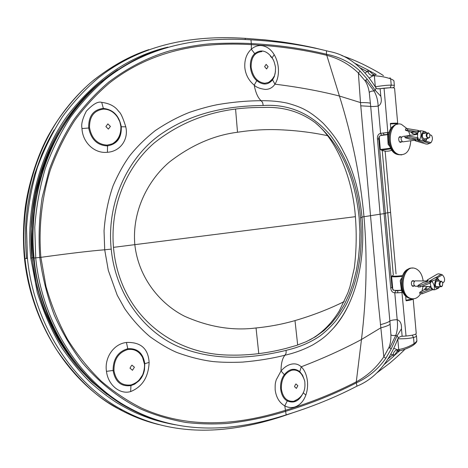 <?xml version="1.0" encoding="UTF-8"?>
<svg xmlns="http://www.w3.org/2000/svg" width="468" height="468" viewBox="0 0 468 468"><rect width="100%" height="100%" fill="white"/><g stroke="black" fill="none" stroke-linecap="round" stroke-linejoin="round"><path stroke-width="0.7" d="M131.315 365.824L131.964 365.145L134.421 367.222L132.479 370.27L130.016 368.193L131.315 365.824M131.128 384.918C121.75 386.036 116.029 381.285 113.958 370.662C113.847 359.594 118.392 352.568 127.594 349.578C134.164 348.601 139.16 351.222 142.57 357.435L144.495 364.198C144.787 370.007 142.465 375.5 142.354 375.348L139.441 379.589C137.762 381.701 135.024 383.467 131.233 384.889L131.128 384.918M142.202 375.634C139.622 380.519 135.96 383.602 131.233 384.889M385.129 151.117L396.039 273.897M382.227 150.439L393.319 275.049M380.882 135.451L388.586 134.31M388.551 134.492L380.554 135.58M384.076 134.837L381.531 135.246L384.076 134.837M381.66 135.258L380.841 135.463M402.246 290.476L395.559 290.511M393.249 290.119C395.027 290.476 397.987 290.482 402.123 290.131M389.119 132.286L380.601 133.386L381.525 135.246C379.501 135.784 378.577 137.013 378.764 138.943L377.442 139.002L390.716 287.884C391.067 291.02 392.43 292.658 394.787 292.804L397.636 292.816L397.929 290.739L395.723 290.698L394.787 292.804L397.186 319.708C400.298 320.767 401.725 323.792 401.474 328.788L402.141 336.276L401.017 336.322L398.379 337.703L397.724 339.125C388.405 363.197 374.821 378.864 356.967 386.141L356.3 382.894C368.415 377.278 378.249 369.088 385.808 358.318L391.266 348.806L389.692 348.028L395.834 335.281L397.051 335.849L401.474 328.788M383.427 132.93L383.941 134.784L387.919 134.38M390.429 123.967L390.376 123.412L390.593 123.897L396.694 123.687M369.281 92.611L370.703 106.412C372.118 106.645 374.611 106.534 378.173 106.078C381.092 104.504 381.97 101.24 380.817 96.285L375.178 90.248L374.067 91.038C371.563 90.944 369.966 91.471 369.281 92.611C368.538 87.797 367.134 83.848 365.069 80.759L365.742 80.098L374.067 91.038C376.506 95.238 377.875 100.251 378.173 106.078L380.601 133.386C378.284 133.918 377.231 135.79 377.442 139.002M397.636 292.816L403.1 292.465M409.014 299.801L406.212 300.251L406.089 300.795L406.043 300.257M380.817 96.285L380.139 88.657L384.052 88.189L387.984 134.31L388.598 134.246M384.052 88.189C390.716 87.574 394.226 87.598 394.588 88.253L397.689 123.353C397.601 123.043 395.162 123.061 390.382 123.412M391.172 128.238L390.809 128.261M378.764 138.949L392.008 287.598L390.716 287.884M275.482 71.335L274.359 76.518L272.569 79.852L272.282 79.18M273.441 60.22L272.078 57.757C266.596 50.409 260.787 49.058 254.656 53.691C248.134 59.489 249.257 74.225 256.716 80.613C262.776 85.352 268.059 85.1 272.551 79.87L272.265 79.197M365.069 80.759L358.377 73.008L360.495 102.574C365.695 102.562 369.012 102.773 370.445 103.217M406.089 300.795C410.787 300.152 413.15 299.502 413.18 298.853L416.227 333.356C416.029 334.48 412.636 335.375 406.037 336.042L401.766 290.517M406.037 336.042L402.141 336.276M390.903 334.731L389.867 321.036C391.178 320.247 393.617 319.808 397.186 319.708C397.905 325.383 397.455 330.578 395.834 335.281C393.401 335.772 391.757 335.591 390.903 334.731C391.032 339.663 390.37 343.933 388.926 347.543L389.692 348.028M255.195 54.235L251.316 49.187C246.542 53.668 244.378 59.793 244.822 67.562C245.577 74.652 248.707 80.514 254.206 85.147C256.236 87.276 259.951 88.709 265.356 89.435C269.428 89.365 272.622 87.61 274.944 84.176C277.67 79.934 278.805 74.576 278.361 68.106C277.939 63.192 276.553 58.711 274.201 54.662C270.732 48.988 266.28 45.952 260.851 45.554C257.371 45.478 254.194 46.689 251.316 49.187L251.345 44.641C278.062 46.022 303.153 49.567 326.617 55.288C338.797 58.441 349.38 64.344 358.377 73.008L360.079 71.118C350.684 62.46 339.47 56.833 326.436 54.23L339.435 96.028L360.495 102.574L378.027 300.31L383.818 356.791L388.926 347.543M380.139 88.657L377.261 88.774L376.161 88.054L375.178 90.248L367.164 79.051L360.079 71.118M367.164 79.051L365.742 80.098M385.375 213.502L380.133 214.198L370.703 106.412L360.752 105.815M272.569 79.852L274.944 84.176C298.286 87.048 319.784 90.997 339.435 96.028C352.164 136.837 360.348 177.062 363.981 216.696C367.456 256.347 366.62 297.279 361.471 339.505C343.342 349.245 323.265 358.348 301.234 366.801C298.373 364.151 294.975 363.297 291.032 364.239C287.422 365.186 284.088 367.427 281.028 370.966L276.208 379.893C275.558 382.666 275.008 382.66 275.172 389.879C276.161 397.385 279.367 402.72 284.784 405.873C288.013 407.575 291.295 407.973 294.629 407.055C299.783 405.358 303.521 401.368 305.844 395.08C307.377 390.628 307.903 386.006 307.423 381.209C306.686 374.926 304.627 370.124 301.234 366.801L299.637 372.212M89.546 127.934L88.692 128.016C91.09 139.487 97.338 145.449 107.435 145.899C117.088 144.173 121.703 137.808 121.27 126.787C119.141 115.584 113.133 109.465 103.252 108.424C93.267 109.67 88.417 116.199 88.692 128.01L81.97 128.56C82.555 142.208 94.179 153.545 106.879 152.334L107.429 152.293C120.498 151.41 128.758 139.248 125.769 126.822L125.746 126.688C122.897 117.62 120.563 112.56 118.749 111.507C115.303 106.423 109.623 103.375 101.714 102.363C98.11 101.158 92.986 104.089 86.346 111.162C82.543 118.579 81.081 124.231 81.947 128.115L81.97 128.56M390.177 324.178C388.896 325.342 385.743 326.576 380.7 327.881L361.471 339.505L356.283 381.829C334.655 392.98 311.109 402.451 285.644 410.231C243.021 423.552 192.015 430.858 141.763 408.207C127.6 401.094 114.081 392.073 101.205 381.133C88.821 369.094 77.653 355.265 67.708 339.651C58.681 323.166 51.451 305.464 46.022 286.551L40.868 257.341C38.429 227.483 41.833 197.508 50.345 169.89C56.92 151.954 65.081 135.439 74.827 120.34C85.305 106.195 96.817 93.775 109.377 83.082C154.504 47.672 206.593 42.032 251.345 44.641L251.304 43.571C277.957 44.969 303.001 48.52 326.436 54.23L326.506 50.801L329.156 51.462C347.022 54.727 362.39 66.514 375.26 86.826L376.161 88.054M304.258 379.712L302.55 375.166L299.731 371.604C294.425 367.708 289.282 368.761 284.281 374.739C278.244 382.643 279.858 396.94 287.188 400.865C293.933 403.79 299.286 401.094 303.246 392.769L305.844 395.08M391.266 348.806L397.051 335.849L398.379 337.703M385.808 358.318L383.818 356.791C376.652 367.479 367.474 375.827 356.283 381.829L356.3 382.894C334.702 394.021 311.202 403.474 285.796 411.267C267.175 417.123 247.642 421.194 227.185 423.481C212.712 424.347 198.918 423.996 185.814 422.434C170.112 419.644 155.224 415.245 141.155 409.231C119.586 398.806 99.988 383.321 82.356 362.782C71.586 348.584 62.209 332.66 54.224 315.005C47.256 296.32 42.442 277.144 39.786 257.482C38.382 237.522 39.16 217.626 42.114 197.806L49.345 169.404C56.435 150.398 64.619 133.819 73.897 119.673C84.415 105.47 95.969 92.992 108.547 82.239C128.115 67.515 148.467 57.073 169.615 50.901C185.925 46.97 199.795 44.577 211.214 43.723C226.184 43.027 239.546 42.974 251.304 43.571L250.983 39.844C205.089 36.972 151.556 42.822 105.68 79.168C92.886 90.125 81.128 102.872 70.393 117.409C60.425 132.918 52.083 149.877 45.373 168.281C39.745 187.352 36.206 207.096 34.761 227.506L35.726 257.991C42.354 325.424 82.754 383.514 129.659 408.119C183.438 437.481 240.072 429.606 286.164 414.876C311.805 406.938 335.404 397.355 356.967 386.141M299.619 372.195L299.731 371.604M362.004 217.023L380.133 214.198L389.867 321.036C388.633 322.119 385.468 323.335 380.379 324.693M131.099 384.924L130.958 385.597L134.603 384.181L138.838 380.934C141.716 377.892 143.594 374.201 144.472 369.843L144.793 363.659C143.079 353.03 137.387 348.057 127.706 348.736C118.024 351.632 113.145 358.868 113.081 370.44C115.128 381.812 121.089 386.86 130.958 385.597L130.631 391.581C142.272 386.872 148.438 377.179 149.122 362.513L149.117 362.378C148.251 348.555 140.692 341.915 126.436 342.465L125.898 342.547C113.332 344.226 104.329 358.032 106.464 371.352L106.528 371.791C108.33 385.31 120.06 394.746 130.631 391.581M326.506 50.801C303.083 44.992 277.91 41.336 250.983 39.844M257.16 80.005L254.206 85.147C255.651 92.717 257.956 97.906 261.121 100.714C270.691 100.614 279.355 101.416 287.124 103.106C294.77 105.16 300.789 107.406 305.171 109.845C310.389 112.536 316.35 116.953 323.049 123.107C332.105 132.701 338.814 141.979 343.179 150.953L346.583 157.605C350.31 165.941 352.562 171.51 356.107 183.877C358.968 194.881 360.945 206.09 362.045 217.497L360.535 217.731C357.827 186.305 347.859 158.909 330.648 135.539C311.945 113.835 289.464 103.826 263.203 105.499L262.642 102.568L261.121 100.714C246.987 100.766 232.397 102.082 217.351 104.674C209.407 106.23 200.169 108.769 189.645 112.297C178.32 116.725 166.865 122.821 155.288 130.584C145.255 138.557 136.738 146.958 129.73 155.78C123.792 163.958 118.264 173.915 113.133 185.65C108.231 199.643 105.201 214.724 104.042 230.882L104.709 249.789C90.891 250.866 69.615 253.387 40.868 257.341L34.076 258.014C37.112 298.993 62.536 371.849 127.863 407.692L127.975 407.757C144.226 416.426 154.785 419.749 167.766 423.078M286.164 414.876L284.784 405.873L287.609 400.245M157.839 50.316C139.236 56.102 119.749 67.176 99.38 83.532C82.099 99.274 68.141 116.865 57.494 136.305C33.696 181.824 30.876 227.969 34.076 258.014L33.38 257.991C31.947 242.243 32.07 226.565 33.749 210.951C35.866 191.143 41.798 169.902 51.544 147.215C61.314 126.179 75.728 106.341 88.704 93.278C97.9 84.24 107.576 76.383 117.731 69.703M347.613 306.868C343.5 314.941 339.206 321.557 334.731 326.728L334.626 326.851C326.19 336.1 323.031 338.656 313.197 344.676C304.247 349.485 294.834 352.995 284.948 355.212C272.165 358.453 258.073 360.746 242.676 362.092C231.707 362.565 221.844 362.396 213.086 361.565C201.819 360.155 189.844 357.166 177.161 352.597C169.311 349.298 160.302 344.033 150.123 336.808C140.798 328.94 132.315 319.533 124.663 308.587L117.193 295.144L108.319 270.457L104.709 249.789L111.214 249.116C115.947 297.94 147.958 335.825 183.345 348.561C218.451 361.477 254.241 358.119 286.112 350.368L291.037 349.087C301.796 346.162 311.46 341.786 320.036 335.954C325.874 331.473 331.163 326.412 335.901 320.767C341.137 313.49 344.957 307.336 347.367 302.305C355.235 284.766 357.926 272.534 360.225 255.44C361.471 243.132 361.571 230.56 360.535 217.731M359.161 217.901C354.861 175.594 340.189 143.84 315.151 122.639C300.199 111.618 282.953 106.569 263.425 107.482C220.732 106.991 184.222 118.907 153.896 143.231C125.559 168.111 109.676 207.119 113.607 248.818C119.96 313.56 171.001 354.574 229.735 355.095C248.21 355.534 266.953 353.311 285.971 348.414L296.384 345.466L306.265 341.663L315.467 336.749L323.909 330.607L331.531 323.224L338.288 314.671L344.155 305.042L349.116 294.454L353.153 283.035L356.265 270.908L358.43 258.207L359.646 245.062L359.898 231.584L359.161 217.901M401.708 278.197L400.28 280.741L401.48 290.189M405.692 296.016L405.996 300.263L412.688 298.847M397.858 124.213L397.829 123.897C397.741 123.587 395.255 123.611 390.382 123.973L390.762 128.261L391.178 128.232M387.486 132.45L387.662 134.41M387.68 134.579L388.165 144.202M107.88 123.885L110.401 126.424L108.4 129.104L105.873 126.565L107.88 123.885M103.563 109.102C109.296 109.231 113.981 111.975 117.614 117.339L119.837 121.756L120.89 126.5C121.048 134.603 118.188 140.377 112.314 143.834L107.16 145.127C97.519 144.477 91.634 138.645 89.511 127.624C89.411 116.526 94.091 110.354 103.563 109.102M120.814 130.888C119.989 136.984 117.158 141.301 112.314 143.834M381.408 150.117L390.903 148.847M389.686 146.314L388.101 144.208L387.615 134.585M387.603 134.415L387.428 132.456M402.556 275.623C394.974 276.389 391.628 276.36 392.512 275.541M401.421 290.195L400.216 280.747L401.287 278.495M295.466 384.532L295.963 383.93L297.841 385.708L296.379 388.399L294.495 386.615L295.466 384.532M298.964 398.52L293.822 401.269C286.995 401.866 282.83 397.73 281.332 388.861C281.18 379.209 284.602 373.014 291.593 370.276C295.735 369.392 299.169 370.896 301.895 374.78C304.03 378.518 305.025 381.256 304.873 382.994C305.545 391.23 302.158 397.221 294.705 400.971L293.822 401.269M327.454 135.673C311.507 132.263 294.758 130.268 277.214 129.677C264.18 129.297 250.947 130.157 237.51 132.257C213.987 135.234 191.365 145.098 169.638 161.834C148.771 179.39 131.777 210.442 134.825 244.647C138.569 278.764 161.127 304.539 184.702 316.298C208.944 327.05 232.725 330.935 256.043 327.963C269.445 326.658 282.426 324.201 294.992 320.592C312.46 315.496 328.887 309.149 344.261 301.55M393.711 348.256L397.478 349.783L398.578 350.924M390.774 354.112L392.594 354.955L393.278 354.206C393.559 352.211 394.729 350.772 396.788 349.894L398.724 349.555L399.824 350.696M58.863 132.894C54.651 140.067 50.731 147.876 47.104 156.318L40.412 174.704L35.428 194.074L32.643 210.986L31.216 228.829L32.146 257.763C33.31 268.386 35.158 278.577 37.703 288.341C39.166 294.196 41.535 301.527 44.805 310.337L53.44 329.554C57.465 337.428 62.618 345.77 68.895 354.574M413.876 344.705L414.075 343.623C416.081 342.213 417.006 341.084 416.836 340.242L416.461 336.024M397.782 338.984L398.724 349.555C404.399 348.485 409.518 346.507 414.075 343.623L413.531 337.481C409.95 338.434 404.726 338.879 397.853 338.814M375.459 74.482L374.347 75.804L373.06 75.74L369.065 78.109M374.178 74.418L373.066 75.74L372.358 75.722C370.141 75.102 368.72 73.88 368.088 72.066L360.149 67.883M388.019 358.921L392.594 354.955L393.769 356.166L397.192 351.24M416.45 335.895L416.45 335.889C416.508 336.445 415.537 336.972 413.531 337.481L412.209 335.187M100.918 82.076L91.705 90.002M175.383 424.804C165.409 422.955 156.915 420.82 149.906 418.386C139.657 414.642 132.947 412.214 116.772 402.708C108.354 397.309 99.596 390.569 90.494 382.491C80.835 373.101 71.159 361.36 61.466 347.268C52.141 331.83 44.086 313.607 37.311 292.605L30.771 258.096L31.9 257.921L37.142 287.428C38.663 293.36 40.874 300.468 43.77 308.751C48.052 319.656 52.966 330.069 58.506 339.99C64.368 349.596 70.721 358.587 77.571 366.959L91.447 381.514L107.108 394.425M373.476 74.389L372.358 75.722M394.354 85.591L393.968 81.227C394.009 80.554 392.909 79.771 390.669 78.87C385.65 77.085 380.209 76.062 374.347 75.804L375.324 86.779C382.192 85.656 387.492 85.112 391.225 85.147C393.295 85.147 394.343 85.322 394.36 85.679L394.36 85.673C394.05 86.545 394.869 88.282 390.242 87.662L391.225 85.147L390.669 78.87L389.943 77.735M384.404 364.32L393.769 356.166M393.278 354.206L394.571 355.311L399.666 350.743M99.848 82.976C88.154 92.237 76.822 104.604 65.859 120.065M364.976 73.037L367.281 71.516L368.234 70.101L355.13 63.467M372.949 74.33L368.234 70.101M376.681 373.043L389.967 362.969C396.759 357.178 401.772 352.597 404.995 349.222M304.832 408.704L280.741 416.889L280.701 416.52M30.771 258.096C25.559 205.861 40.564 152.977 67.369 115.695C95.917 78.952 129.455 56.096 167.983 47.122M376.319 74.541L369.176 70.721L368.088 72.066M245.25 39.569L245.144 38.335C199.181 35.445 145.32 41.044 98.596 77.717C85.621 88.756 73.681 101.614 62.77 116.286C52.632 131.947 44.144 149.087 37.311 167.696C31.578 186.995 27.975 206.973 26.5 227.629L27.466 258.511C34.182 326.518 74.968 385.012 122.271 409.898C177.115 439.856 234.497 431.671 280.741 416.889M148.789 49.643C129.583 55.949 110.764 66.485 92.319 81.257C80.379 91.354 69.001 104.153 58.172 119.65C31.871 159.272 19.989 211.916 24.985 258.547C28.548 291.254 39.031 321.586 56.429 349.537C76.202 378.056 96.981 397.876 118.778 408.997L118.96 409.096C131.824 416.146 145.244 421.34 159.219 424.675M245.144 38.335L265.461 39.915L281.122 41.828C292.828 43.495 304.194 45.577 315.233 48.069L315.233 48.222M383.467 75.681L382.964 75.289C378.126 72.125 371.206 68.328 362.209 63.888C354.568 60.343 351.351 59.015 341.845 55.598M323.312 50.035L315.233 48.069M54.142 129.94C49.801 137.264 45.659 145.478 41.722 154.586L34.597 174.388L30.432 190.353L27.507 206.622L26.149 218.784C25.524 226.12 24.962 239.259 26.541 258.172L27.425 258.061M266.146 64.373L268.1 66.696L266.573 68.96L264.619 66.637L266.146 64.373M273.897 76.664L272.025 79.724L269.972 81.625L268.574 82.432L264.777 83.263C257.359 82.292 252.808 76.957 251.129 67.252C250.988 57.564 254.557 52.357 261.823 51.632M426.664 280.946L414.952 280.894C413.338 282.818 413.402 284.597 415.157 286.223L416.034 286.246M442.529 285.468L441.628 286.632L440.482 286.738C438.469 283.959 438.773 282.099 441.406 281.157L442.552 282.479M441.891 286.194L442.395 285.702L442.804 283.21C440.879 277.729 437.919 287.364 441.891 286.194M403.106 136.381C400.544 137.475 400.403 139.312 402.679 141.886L403.79 141.734M429.817 136.849L429.595 137.463L427.81 138.434C425.523 135.773 425.664 133.889 428.232 132.783L429.448 133.918M428.238 137.914L429.712 137.106L429.876 134.901C428.407 130.133 424.938 136.486 428.238 137.914M414.151 281.128L413.408 280.706C410.097 280.075 411.237 288.387 414.11 285.843M423.136 280.894C422.23 274.552 419.691 270.445 415.52 268.568L414.636 268.293C402.41 264.484 398.128 294.36 410.424 298.35C414.297 299.631 417.637 298.21 420.445 294.085M421.972 290.991L423.095 286.387M412.612 268.117C400.865 266.485 397.97 294.635 409.57 298.321L412.361 298.824M412.595 286.147L412.817 285.813M412.852 281.11L412.641 280.771M408.675 297.905L408.488 297.835C398.625 294.77 398.993 271.305 408.915 268.907M432.461 289.399L434.702 289.815L432.338 289.756M429.858 281.169L429.957 280.858L432.432 280.894L432.186 281.748L430.507 281.724M439.622 281.133L437.44 277.933L434.965 277.91L429.957 280.858M434.702 289.815L438.2 288.335L439.715 286.72M437.44 277.933C437.077 278.922 435.41 279.905 432.432 280.894M432.186 281.748C434.117 284.322 434.766 286.884 434.14 289.44M430.074 283.134L431.32 288.025M438.504 286.697L438.112 287.001C436.755 287.563 435.796 286.849 435.24 284.86L436.129 281.081L437.34 280.537L438.539 281.116M439.51 286.72L438.364 287.984C432.093 290.575 434.959 274.084 439.546 281.133M430.414 281.338L430.741 282.631L430.186 283.093L429.84 281.754L430.402 281.291L429.355 281.163L435.287 277.67L436.117 277.922M425.008 288.733L425.757 287.721L427.114 289.306L426.348 289.61L425.008 288.733L424.371 289.563L419.954 292.19L419.656 292.588L419.989 293.869M428.296 280.864L426.699 280.864L427.419 279.905L428.296 280.864L427.126 281.555L423.084 282.444L427.126 281.555M425.576 282.005L426.699 280.864M425.757 287.721L427.793 286.515L429.478 286.515M427.114 289.306L431.051 286.96M431.016 286.825L427.793 286.515M443.5 282.309L444.114 281.806C445.086 279.501 444.501 277.185 442.365 274.839L438.826 273.786L437.323 274.102L427.419 279.905M432.163 288.212L432.49 289.499L431.935 289.961L422.101 293.787L420.001 293.927M431.935 289.961L431.595 288.627L421.756 292.447L419.656 292.588M418.216 286.989L420.334 286.896L430.186 283.093M423.084 282.444L418.187 285.316L417.883 285.708L419.989 285.55L429.84 281.754M441.09 274.26L435.345 277.91M431.595 288.627L432.145 288.159L431.291 287.914M401.175 137.025C397.203 134.591 398.537 145.092 401.766 141.652M406.99 128.601L401.445 124.371C388.288 119.58 385.755 151.135 399.081 154.557C406.13 155.487 410.026 150.895 410.769 140.774M410.085 135.387L408.646 131.379M397.823 124.219C386.235 124.441 386.591 151.843 398.233 154.656L401.743 154.896M399.877 137.212L399.584 136.861M400.269 142.243L400.468 141.827M397.929 154.557L397.121 154.346C387.252 152.001 384.971 129.501 394.226 125.599M419.732 139.37L420.124 140.154L417.672 140.488L417.28 139.704L419.732 139.37C421.2 136.463 421.393 133.76 420.317 131.262L418.667 131.502M418.696 131.058L420.802 130.748L420.317 131.262M426.524 133.029L426.231 132.45C425.716 131.707 423.909 131.139 420.802 130.748M417.672 140.488L423.107 142.137L425.564 141.81L427.196 138.072M417.813 132.315L417.427 137.621M420.124 140.154L423.85 140.85L425.564 141.81M426.02 138.68L424.195 139.405L422.347 136.954L422.569 134.012C423.288 132.696 424.213 132.426 425.33 133.199M427.003 138.546L425.804 140.189L424.125 140.441C419.158 138.832 422.499 127.659 426.319 133.058M417.807 132.409L418.62 132.087L417.994 131.812L418.094 130.402L418.725 130.677L418.62 132.087M411.43 132.666L410.664 131.999L413.425 131.853L412.349 133.479L411.43 132.666L412.618 131.713L410.658 131.999L405.487 130.268L407.61 130.086L417.994 131.812M415.344 140.792L414.467 140.026L416.07 139.938L415.344 140.792L426.096 144.039L427.641 144.091L430.981 142.687C432.695 140.031 432.865 137.592 431.496 135.357L429.829 134.726M411.273 139.353L413.536 139.376M414.467 140.026L413.917 139.435M413.425 131.853L417.748 133.193M412.349 133.479L414.554 134.158L417.743 133.298M417.286 139.634L418.099 139.324L417.474 139.06L407.072 137.358L404.955 137.528L405.317 137.767L410.641 139.37M417.474 139.06L417.573 137.65L407.178 135.936L403.112 136.387M405.487 130.268L405.592 128.858L407.71 128.671L418.094 130.402M417.678 134.17L416.368 133.766L414.554 134.158M414.8 139.558L416.07 139.938M417.719 133.567L416.368 133.766M417.573 137.65L418.205 137.914L418.099 139.324M390.54 212.443L385.345 213.139M412.969 299.21L412.94 298.853M272.019 57.95L274.201 54.662M107.429 152.293L107.541 145.103M120.914 126.764L125.769 126.822M103.533 109.102L101.714 102.363M284.825 375.242L281.028 370.966C281.057 363.507 282.362 358.254 284.948 355.212L286.1 353.27L286.112 350.368M144.454 363.811L149.117 362.378M106.464 371.352L113.929 370.352M126.436 342.465L127.963 349.508M263.203 105.499C230.32 105.821 194.337 111.542 162.308 133.222C129.946 154.797 106.137 200.333 111.214 249.116M284.796 348.707L285.971 348.414M391.798 150.222C388.171 151.614 384.597 151.527 381.081 149.971L380.332 149.491L390.564 148.233M402.287 276.319C396.466 276.939 392.921 277.009 391.646 276.529L391.646 276.489M113.472 247.361L355.364 216.684M294.992 320.592L297.683 345.033M256.043 327.963L258.775 353.621M31.888 257.798L33.345 257.611M396.788 349.894L397.894 351.053M237.51 132.257L235.585 109.167M103.13 80.262C80.414 97.707 60.337 124.681 49.731 148.602C44.723 159.91 41.096 169.539 36.574 186.937C31.286 210.097 29.73 233.76 31.9 257.921L31.9 257.909M394.033 87.171L393.594 87.838M389.943 87.768L377.91 88.856M387.913 87.867L378.84 88.815M141.488 52.463C125.009 58.898 109.138 68.065 93.881 79.952C76.009 94.706 60.782 113.326 48.192 135.819C36.434 157.663 27.951 186.159 25.096 208.728C23.16 225.237 22.95 241.827 24.459 258.511L27.466 258.511M426.681 281.637L427.851 280.946L426.067 281.718M426.348 289.61L424.371 289.563M421.756 292.447L422.101 293.787M420.334 286.896L419.989 285.55M444.114 281.806L442.646 282.684M442.365 274.839L437.13 277.933M407.178 135.936L407.072 137.358M407.61 130.086L407.71 128.671M424.798 141.909L429.835 143.442L424.78 141.915M430.981 142.687L426.091 141.196M431.496 135.357L429.858 134.848M390.593 123.885L397.689 123.353M393.588 290.33L392.008 287.609M138.832 380.934L142.389 375.88L144.472 369.819M138.838 380.934C141.71 378.109 143.582 374.441 144.454 369.931M334.731 326.728C340.464 320.03 345.279 312.326 349.186 303.609M127.863 407.692L129.659 408.119M334.392 327.126L333.585 328.004L334.374 327.044C335.965 325.248 340.78 318.936 343.535 314.244C358.476 289.44 365.128 254.44 362.045 217.497M309.447 340.142C321.3 333.737 331.262 323.973 339.323 310.857L347.829 292.98L349.994 286.568L354.299 268.053C356.341 251.486 356.733 234.76 355.475 217.877C352.977 178.987 336.925 140.113 315.151 122.639M127.963 407.751L121.148 403.913C100.322 390.839 82.076 373.177 66.403 350.93C47.841 321.814 37.557 291.821 33.38 258.003M380.332 149.491L379.191 136.633M392.827 289.774L391.646 276.529L391.927 275.863M396.765 351.632L399.573 350.743C402.55 350.444 411.319 346.964 414.04 344.583C416.116 342.956 417.058 341.576 416.859 340.447M84.977 96.654L97.174 85.287M393.945 81.017L393.407 80.32M397.227 351.222L396.788 351.608M416.45 335.889L415.865 334.392M122.265 409.892L118.96 409.096M24.465 258.529C30.777 319.065 64.139 373.985 107.903 402.503L118.778 408.997M270.346 56.055C272.113 58.518 273.534 57.757 275.535 67.351C275.266 73.283 275.956 76.805 268.574 82.432M440.517 281.145L436.129 281.081M440.482 286.738L436.094 286.65M430.946 286.545L428.823 286.504M427.846 286.48L421.726 286.357M418.035 286.281L415.157 286.223M442.395 285.702L442.231 286.042M412.103 285.802L414.595 285.849M412.138 281.098L414.63 281.139M427.12 132.941L422.826 133.555M417.667 134.298L406.651 135.878M427.81 138.434L423.517 139.025M416.268 140.02L415.812 140.084M414.619 140.248L402.679 141.886M429.712 137.106L429.595 137.463M399.672 141.939L402.141 141.599M399.081 137.323L401.55 136.972M409.57 298.321L410.424 298.35M435.486 282.163L435.796 281.49M443.933 282.052L442.687 282.795M417.883 285.708L418.234 287.048M398.233 154.656L399.081 154.557M422.358 134.72L422.569 134.012M415.321 140.786L416.263 140.295L414.051 139.528M405.054 136.112L404.955 137.528"/></g></svg>
